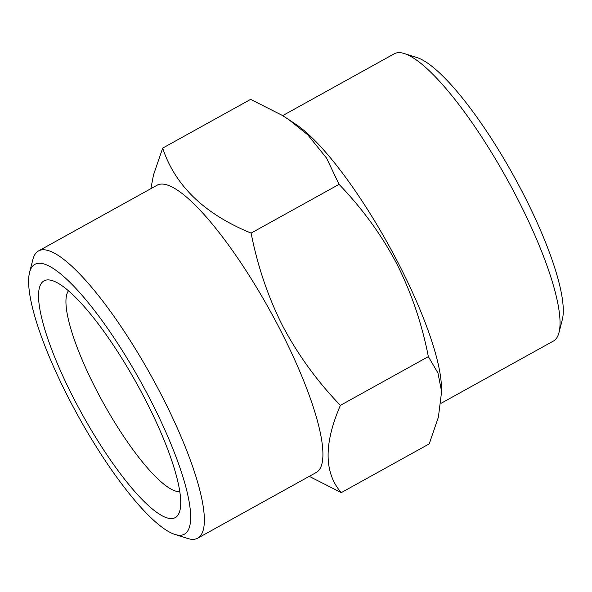 <?xml version="1.0" encoding="UTF-8"?>
<svg xmlns="http://www.w3.org/2000/svg" width="592" height="592" viewBox="0 0 592 592"><rect width="100%" height="100%" fill="white"/><g stroke="black" fill="none" stroke-linecap="round" stroke-linejoin="round"><path stroke-width="0.89" d="M162.682 148.111C175.114 185.762 204.588 214.097 251.104 233.1L339.053 184.364L326.599 158.168L307.788 134.821L288.615 119.48L281.925 115.203L250.638 99.367L162.682 148.111L153.498 174.929L150.864 188.67M282.643 115.64L394.198 53.82A164.206 37.969 61 0 1 404.373 53.561L417.049 57.587A154.253 35.668 61 0 1 522.174 191.712A154.253 35.668 61 0 1 562.304 319.695L558.996 332.578A164.206 37.969 61 0 1 553.387 341.066L441.04 403.33M29.6 272.305L32.908 259.422A164.206 37.969 61 0 1 38.517 250.934L157.08 185.229A164.206 37.969 61 0 1 279.158 327.746A164.206 37.969 61 0 1 316.269 472.475L197.706 538.18A164.206 37.969 61 0 1 187.531 538.439L174.855 534.413A154.253 35.668 61 0 1 78.447 416.539A154.253 35.668 61 0 1 29.6 272.305A154.253 35.668 61 0 1 149.554 398.216A154.253 35.668 61 0 1 174.855 534.413M38.517 250.934A164.206 37.969 61 0 1 160.595 393.451A164.206 37.969 61 0 1 197.706 538.18M251.104 233.1C257.683 266.533 268.28 297.621 282.887 326.362C298.161 355.148 317.334 381.477 340.393 405.365C323.72 443.771 324.016 472.86 341.266 492.633L309.261 476.36M404.373 53.561A164.206 37.969 61 0 1 516.276 196.337A164.206 37.969 61 0 1 558.996 332.578M288.607 119.473L296.363 124.683A164.206 37.969 61 0 1 397.72 262.041A164.206 37.969 61 0 1 441.44 386.465L441.61 391.593L437.962 373.019L428.349 356.621C421.889 323.55 411.292 292.463 396.559 263.366C381.514 234.883 362.341 208.554 339.053 184.364M179.79 491.634A115.44 26.692 61 0 1 103.23 402.804A115.44 26.692 61 0 1 68.487 290.798M341.266 492.633L429.222 443.889L438.391 417.138L441.61 391.593M340.393 405.365L428.349 356.621M144.663 398.342A135.346 31.295 61 0 1 179.872 510.637A135.346 31.295 61 0 1 82.273 414.422A135.346 31.295 61 0 1 52.422 280.652A135.346 31.295 61 0 1 144.663 398.342"/></g></svg>
